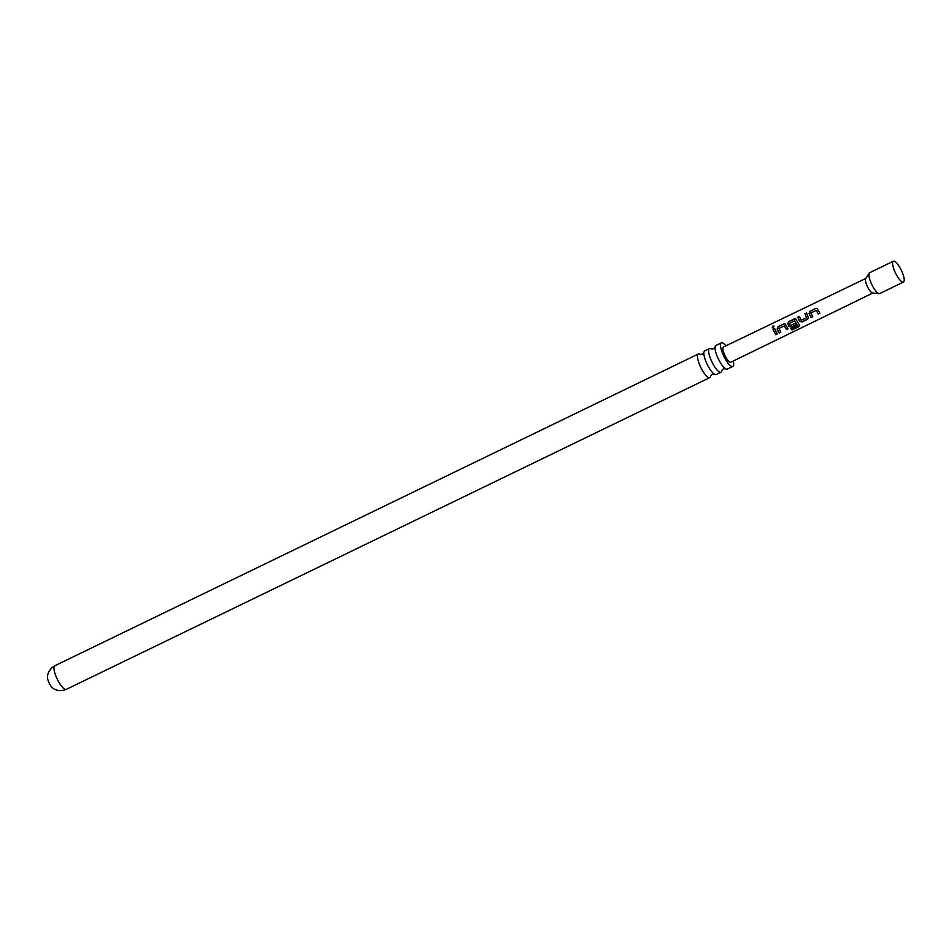 <?xml version="1.0" encoding="UTF-8"?>
<svg xmlns="http://www.w3.org/2000/svg" width="951" height="951" viewBox="0 0 951 951"><rect width="100%" height="100%" fill="white"/><g stroke="black" fill="none" stroke-linecap="round" stroke-linejoin="round"><path stroke-width="1.43" d="M773.02 325.979L773.52 327.929C772.022 327.869 771.843 327.215 773.02 325.979L774.066 326.11M773.638 328C772.129 327.964 771.974 327.334 773.139 326.122L774.126 326.181M716.258 374.468A13.124 3.649 -115.8 0 1 716.174 374.516A13.124 3.649 -115.8 0 1 714.296 374.112A13.124 3.649 -115.8 0 1 707.33 364.637A13.124 3.649 -115.8 0 1 703.883 352.619A13.124 3.649 -115.8 0 1 704.632 350.943A13.124 3.649 -115.8 0 1 704.727 350.895L709.505 348.589A13.124 3.649 64.2 0 0 709.41 348.637A13.124 3.649 64.2 0 0 712.109 362.319A13.124 3.649 64.2 0 0 720.953 372.21A13.124 3.649 64.2 0 0 721.036 372.15A13.124 3.649 64.2 0 0 721.785 370.557M727.432 369.059A13.124 3.649 -115.8 0 1 727.337 369.107A13.124 3.649 -115.8 0 1 725.458 368.703A13.124 3.649 -115.8 0 1 718.504 359.216A13.124 3.649 -115.8 0 1 715.045 347.21A13.124 3.649 -115.8 0 1 715.806 345.534A13.124 3.649 -115.8 0 1 715.889 345.486L721.381 342.835A13.124 3.649 64.2 0 0 723.984 356.566A13.124 3.649 64.2 0 0 732.817 366.456A13.124 3.649 64.2 0 0 733.292 361.011M66.261 689.38C58.284 692.566 52.971 688.441 52.317 687.632A6.431 1.783 -115.8 0 1 49.25 683.246A6.431 1.783 -115.8 0 1 47.55 677.801C47.312 676.779 47.372 670.051 54.813 665.759A13.124 3.649 64.2 0 0 57.429 679.501A13.124 3.649 64.2 0 0 66.261 689.38L709.779 377.618A13.124 3.649 64.2 0 0 709.874 377.571A13.124 3.649 64.2 0 0 710.623 375.966M901.156 269.953A11.578 3.21 -115.8 0 1 903.45 282.067A11.578 3.21 -115.8 0 1 895.652 273.341A11.578 3.21 -115.8 0 1 893.358 261.228A11.578 3.21 -115.8 0 1 901.156 269.953M903.45 282.067L879.734 293.562A11.578 3.21 -115.8 0 1 879.176 293.645A11.578 3.21 -115.8 0 1 871.936 284.836A11.578 3.21 -115.8 0 1 869.226 273.103A11.578 3.21 -115.8 0 1 869.63 272.723L893.358 261.228M879.176 293.645L872.626 293.015A8.107 2.247 -115.8 0 1 867.55 286.845A8.107 2.247 -115.8 0 1 865.66 278.631L869.226 273.103M818.407 310.668L819.881 313.283L818.252 314.08L816.303 310.442L810.846 312.927L812.736 316.742L811.108 317.539L809.039 313.652L809.919 311.286L815.649 308.516L816.909 308.457L818.407 310.668M808.409 317.028L807.72 319.179L802.002 321.949L799.636 321.283L797.758 317.182L799.399 316.398L801.146 320.273L806.603 317.765L804.915 313.735L806.543 312.938L808.564 318.193M799.434 324.79L798.828 326.645L791.945 329.985L790.97 328.773L797.449 325.634L794.846 320.82L789.389 323.316L790.34 325.515L795.155 323.316L796.058 324.838L791.363 327.108L788.997 326.443L787.773 323.958L788.652 321.593L795.63 318.751L799.672 325.48M786.513 326.122L787.987 328.749L786.346 329.545L784.397 325.896L778.94 328.38L780.842 332.208L779.202 333.005L777.133 329.105L778.013 326.752L783.743 323.97L785.003 323.911L786.513 326.122M775.873 331.269L777.347 333.908L775.707 334.693L773.008 329.189L774.637 328.38L775.873 331.269M865.779 278.453L723.414 347.044A8.44 2.342 64.2 0 0 725.09 355.876A8.44 2.342 64.2 0 0 730.784 362.236L872.84 293.039M773.52 327.929L772.45 327.774M700.15 354.354A13.124 3.649 64.2 0 0 698.331 353.998A13.124 3.649 64.2 0 0 698.248 354.045A13.124 3.649 64.2 0 0 700.946 367.728A13.124 3.649 64.2 0 0 709.779 377.618M711.384 348.993L711.3 348.946A13.124 3.649 64.2 0 0 709.505 348.589M725.934 345.831A13.124 3.649 64.2 0 0 721.381 342.835M777.359 333.789L775.731 334.574L773.008 329.189M773.104 329.236L774.732 328.44M780.854 332.089L779.214 332.886L777.217 329.105L778.013 326.752M787.999 328.63L786.358 329.426L784.397 325.896M778.12 326.799L783.743 323.97M783.838 324.029L785.05 323.934M794.846 320.82L797.449 325.634M799.422 324.636L798.781 326.455L791.945 329.985M791.91 329.795L790.959 328.618M796.07 324.719L791.375 326.989L789.045 326.359L787.856 323.958L788.748 321.64L794.37 318.811M794.477 318.858L795.69 318.775M808.457 316.956L807.744 319.06L802.014 321.83L799.636 321.283M806.603 317.765L804.915 313.735M805.01 313.794L806.638 312.998M799.672 321.212L797.758 317.182M797.853 317.242L799.494 316.445M812.76 316.624L811.12 317.42L809.123 313.664L809.919 311.286M819.905 313.164L818.264 313.961L816.303 310.442M810.026 311.346L815.649 308.516M815.744 308.564L816.968 308.481M703.895 352.524L702.373 354.188L700.209 354.402M714.379 374.159L712.133 374.325L710.623 375.895M715.057 347.115L713.535 348.767L711.3 348.946M725.542 368.75L723.307 368.917L721.797 370.474M727.337 369.107L732.817 366.456M716.174 374.516L720.953 372.21M54.813 665.759L698.331 353.998"/></g></svg>
